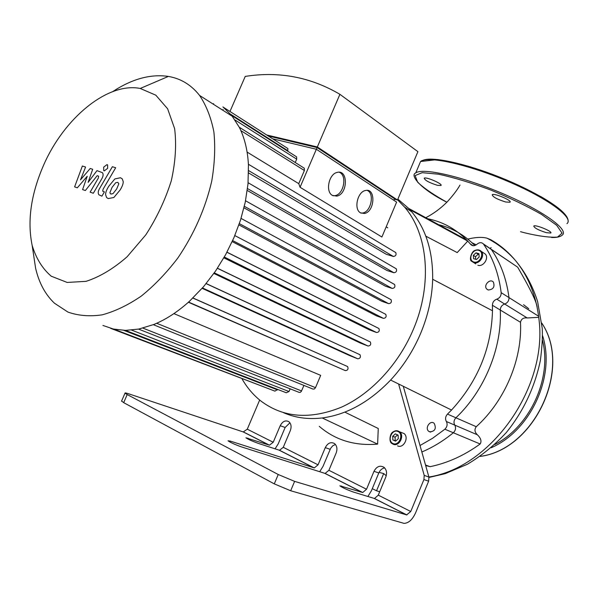 <?xml version="1.0" encoding="UTF-8"?>
<svg xmlns="http://www.w3.org/2000/svg" width="598" height="598" viewBox="0 0 598 598"><rect width="100%" height="100%" fill="white"/><g stroke="black" fill="none" stroke-linecap="round" stroke-linejoin="round"><path stroke-width="0.9" d="M474.827 245.524C464.489 235.021 452.439 228.077 438.685 224.706C452.439 228.077 464.489 235.021 474.827 245.524M425.664 465.536L430.104 466.679C447.618 463.039 464.295 455.474 480.142 443.985C481.816 441.249 480.897 438.192 477.398 434.821C474.625 432.115 474.244 429.416 476.262 426.718C505.033 400.69 522.39 359.241 520.492 322.285C521.269 318.943 523.512 317.501 527.219 317.964L538.701 317.336L538.671 316.29L508.988 297.587C509.048 300.749 507.597 302.894 504.652 304.023C501.886 305.04 500.429 307.043 500.287 310.041C502.073 347.864 484.582 390.636 455.9 417.793C453.837 420.117 453.463 422.562 454.779 425.118C456.147 427.876 455.669 430.425 453.336 432.758C443.335 440.928 432.84 447.341 421.837 451.998C432.84 447.341 443.335 440.928 453.336 432.758C455.669 430.425 456.147 427.876 454.779 425.118C453.463 422.562 453.837 420.117 455.9 417.793C484.582 390.636 502.073 347.864 500.287 310.041C500.429 307.043 501.886 305.04 504.652 304.023C507.597 302.894 509.048 300.749 508.988 297.587L501.176 292.669C498.792 273.959 492.924 257.798 483.565 244.178L491.339 249.448C500.683 262.985 506.566 279.034 508.988 297.587C506.566 279.034 500.683 262.985 491.339 249.448L515.08 265.422M476.262 426.718L447.491 414.1C445.413 416.462 445.032 418.929 446.347 421.5C447.715 424.281 447.222 426.852 444.867 429.215L480.142 443.985M501.176 292.669C501.229 295.861 499.771 298.028 496.803 299.172C494.015 300.203 492.55 302.237 492.401 305.257L520.492 322.285M472.368 245.569L470.805 244.537C472.607 246.219 474.685 246.107 477.04 244.208C479.424 242.28 481.532 242.183 483.356 243.909L483.565 244.178M121.626 400.966L123.689 402.663L127.202 394.56L278.234 474.506L274.28 483.879L290.673 490.749L404.001 523.362C408.539 523.205 412.388 519.737 415.543 512.957L428.631 481.196L428.916 477.055L420.013 445.525L432.705 438.192L444.867 429.215M384.626 467.89C382.04 468.406 380.104 470.088 378.811 472.943L371.41 490.771L367.89 496.497M335.441 444.456L332.772 445.772L330.664 448.291L322.987 466.425L319.683 471.732M289.933 422.801L285.149 427.465L278.197 443.903L275.073 448.859M403.291 386.301L420.013 445.525M447.491 414.1L451.535 410.041C477.765 381.337 491.414 348.245 492.483 310.766L492.401 305.257M470.783 244.507L467.756 241.099L457.208 252.588L425.828 236.173M429.566 431.846L428.706 431.308C424.535 428.041 430.321 419.691 434.208 423.377C436.533 428.661 434.985 431.479 429.566 431.846M483.244 252.7L485.329 254.09C489.246 258.187 483.221 267.209 477.877 265.265M488.192 290L486.705 289.036C483.117 285.321 490.143 278.04 493.395 282.114C494.995 286.928 493.26 289.552 488.192 290M401.28 432.459L404.031 433.543C409.398 437.512 403.373 448.926 397.535 445.839M398.261 438.768L395.607 441.152L392.834 439.896L392.699 436.256L395.33 433.879L398.119 435.127L398.261 438.768M479.162 257.02L476.486 259.525L473.586 258.68L473.347 255.339L476.008 252.834L478.923 253.672L479.162 257.02M395.741 441.04L395.226 440.808L395.084 437.183L397.61 434.903M392.834 439.896L395.226 440.808M392.699 436.256L395.084 437.183M475.664 259.285L475.477 256.729L478.138 254.24L478.976 254.479M473.347 255.339L475.477 256.729M476.008 252.834L478.138 254.24M258 443.282C252.192 441.167 248.17 439.343 245.935 437.803L269.459 445.174L273.219 442.251L280.215 425.724C282.585 421.298 285.463 419.953 288.849 421.68C291.189 423.788 291.675 426.77 290.307 430.635L283.265 447.311L279.498 450.272L258 443.282M353.411 492.057C347.079 489.784 342.564 487.714 339.873 485.823L362.717 492.52L366.537 489.239L373.989 471.314C376.628 466.447 379.947 465.095 383.938 467.27C386.592 469.692 387.212 472.958 385.8 477.055L378.287 495.151L374.468 498.493L353.411 492.057M241.308 446.841C234.939 444.561 230.514 442.55 228.032 440.793L230.335 441.107L314.264 467.92L318.054 464.825L325.275 447.633C327.764 442.991 330.851 441.638 334.521 443.574C337.01 445.831 337.564 448.949 336.173 452.933L328.9 470.29L325.103 473.429L241.308 446.841M273.219 442.251L247.273 429.185L243.229 431.935L128.712 393.813C125.969 392.916 124.735 392.692 125.019 393.155L127.202 394.56M374.169 498.426L406.625 514.908L294.62 481.375L278.234 474.506M398.597 383.991L424.214 475.388L423.922 479.551L410.751 511.499L378.287 495.151M247.273 429.185L259.674 400.032M344.822 412.119L378.265 428.512L377.615 444.12C354.749 446.056 335.306 440.143 319.287 426.374M406.625 514.908L410.751 511.499M283.467 412.672C295.225 417.83 308.142 419.587 322.217 417.957C346.683 414.691 369.482 402.065 390.606 380.059C403.314 366.335 413.405 350.592 420.88 332.809C428.22 314.997 432.145 297.146 432.668 279.266L492.483 310.766M390.606 380.059L451.535 410.041M322.217 417.957L377.615 444.12M409.338 210.227L409.847 209.659L408.696 208.425L397.879 199.134M432.668 279.266C432.967 251.489 425.985 228.997 411.708 211.789L409.847 209.659L467.756 241.099L466.56 239.843C455.018 228.316 441.503 221.178 426 218.427M274.28 483.879L123.689 402.663M242.055 378.893C247.011 387.594 253.238 394.927 260.743 400.892C283.108 417.763 309.981 419.863 341.361 407.208C371.074 393.88 398.761 364.249 413.524 328.975C432.675 283.968 427.944 233.968 404.622 207.125L397.588 199.829M437.392 185.305L440.935 185.515C443.454 184.177 425.903 176.492 424.229 178.204C424.842 180.349 429.229 182.711 437.392 185.305M505.721 202.004L509.967 202.244C512.65 200.711 493.985 192.795 492.199 194.716C492.685 196.921 497.192 199.351 505.721 202.004M546.415 232.689L550.773 233.041C553.12 231.635 535.262 224.287 533.775 226.044C534.268 227.965 538.484 230.178 546.415 232.689M77.329 187.802L87.218 176.283L82.584 189.588L85.35 190.523L97.197 175.677L98.199 175.999L98.648 176.261L98.296 178.167L90.119 192.16L93.333 193.251L101.727 178.884C103.245 176.35 103.499 174.295 102.497 172.71L96.981 170.624L88.123 182.375L92.683 169.271L90.201 168.487L80.491 179.856L85.589 167.036L82.36 166.02L74.608 186.875L77.329 187.802M118.838 183.728L117.791 182.323L115.713 182.726L112.05 187.391L109.912 192.601L110.279 193.61L110.922 194.014L113.015 193.632L116.715 188.916L118.838 183.728M114.853 178.929L108.731 186.307C106.571 189.79 105.525 192.586 105.599 194.694L106.601 197.534L108.238 198.581L113.874 197.482L120.093 190.022C122.261 186.524 123.308 183.713 123.218 181.59L122.254 178.862L120.475 177.748L114.853 178.929M112.372 166.722L99.604 188.475C98.057 191.039 97.81 193.139 98.864 194.776L101.907 196.151L104.411 191.883L102.707 191.188L103.058 189.252L115.683 167.732L112.372 166.722M104.261 170.893L107.64 168.352L107.625 164.958L107.049 164.585L103.678 167.126L103.701 170.527L104.261 170.893M360.975 213.105L362.68 213.015C371.074 211.879 374.819 193.251 367.194 190.388M360.459 212.821C353.59 209.248 357.462 191.771 365.438 190.515C376.082 187.623 374.886 211.916 364.384 213.493L360.459 212.821M333.049 195.77L335.104 195.643C343.917 194.208 347.333 175.109 339.238 172.246M332.376 195.404C325.207 191.659 328.833 173.981 337.123 172.426C348.372 169.07 347.939 194.133 336.824 196.114L332.376 195.404M393.865 200.3L394.531 198.73L317.104 147.564L316.372 149.268M317.104 147.564L268.21 135.955M266.686 134.976L317.336 146.973L397.506 200.016L394.336 199.179M229.968 111.482L245.232 76.417C278.922 71.087 310.482 77.052 339.911 94.312L317.336 146.973M316.357 149.261L300.061 187.279L381.898 237.01L396.616 202.109L316.357 149.261L272.703 138.826M287.773 151.227L287.877 148.536L287.272 148.155M295.248 162.514L296.698 159.143L296.608 156.855L295.98 156.459M300.061 187.279L298.753 183.638L304.382 170.52L304.277 168.202L303.62 167.791M397.506 200.016L417.905 151.653L339.911 94.312M232.017 116.102L230.514 115.145M222.807 110.234L223.144 109.464M213.359 104.216L213.606 103.648M247.101 152.094L298.753 183.638M248.589 172.934L386.159 254.232L393.357 256.46C395.704 256.161 396.519 254.875 395.794 252.588L395.158 252.177M247.273 190.463L387.018 270.513L393.865 272.718C396.242 272.434 397.05 271.133 396.302 268.808L395.674 268.405M243.977 207.827L385.448 286.188L392.183 288.438C394.583 288.161 395.39 286.853 394.605 284.499L394 284.102M238.916 224.908L381.868 301.302L388.64 303.657C391.062 303.395 391.869 302.065 391.055 299.688L390.464 299.306M232.188 241.614L376.456 315.856L383.4 318.36C385.845 318.099 386.644 316.768 385.792 314.361L385.232 314.002M223.854 257.835L369.28 329.797L376.538 332.51C378.99 332.256 379.775 330.911 378.9 328.489L226.941 252.244M213.875 273.465L360.295 343.035L368.017 346.025C370.476 345.771 371.253 344.426 370.349 341.981L217.403 268.308M202.139 288.341L349.292 355.414L357.709 358.793C360.175 358.538 360.938 357.185 360.011 354.734L206.123 283.639M188.392 302.244L345.352 370.625C347.812 370.371 348.567 369.011 347.61 366.552L192.892 298.058M153.327 324.684L313.038 389.104L314.421 388.947L315.512 387.654L320.692 375.365L173.898 313.614M33.204 252.349L35.611 268.255C39.005 282.861 45.276 294.5 54.425 303.186L67.925 312.074C78.301 315.744 89.722 316.663 102.191 314.84C115.055 311.364 128.092 305.107 141.315 296.07C154.344 285.538 166.528 272.852 177.853 258C194.126 233.96 205.428 208.336 211.744 181.112C214.719 163.583 215.437 147.183 213.882 131.904C211.072 117.627 206.31 105.48 199.59 95.448C191.248 84.879 180.835 78.532 168.367 76.424C150.584 73.846 132.053 78.899 112.775 91.576M43.594 165.183C63.986 118.225 107.573 81.919 140.231 88.467L155.801 95.172L167.634 108.806L174.616 128.615C176.612 144.492 175.513 161.864 171.305 180.731C165.325 199.769 156.826 217.814 145.807 234.857L127.135 256.751C113.485 268.681 99.806 276.874 86.097 281.337L67.163 282.443L51.234 276.201C42.436 268.681 36.067 258.388 32.143 245.329C27.142 220.946 30.961 194.23 43.594 165.183M102.923 325.447L113.568 329.079L125.483 330.388L138.803 329.057L153.791 324.505C165.982 319.534 177.912 311.752 189.596 301.16L203.634 286.614L215.542 271.073L225.588 254.755L233.885 237.795L240.456 220.303L245.225 202.333L248.006 183.945L248.454 165.123C247.699 150.614 244.679 138.056 239.387 127.441L231.74 115.526L222.934 106.907M110.615 328.332L265.946 387.683M113.979 329.169L274.893 391.129L277.771 389.455M226.978 252.177L378.9 328.489M125.49 330.388L286.27 392.759L289.006 391.533L290.172 388.775M217.455 268.233L370.349 341.981M138.572 329.102L299.172 392.393L300.293 392.34L301.302 391.458L303.941 385.359M206.183 283.564L360.011 354.734M192.967 297.983L347.61 366.552M492.176 241.054L490.816 239.761L486.847 238.116C481.689 236.898 475.343 237.227 467.815 239.11M476.225 244.859L472.024 242.766M538.671 316.29L537.146 307.454C536.944 302.588 530.508 289.238 517.823 267.411M386.248 475.731L383.692 473.564L379.072 472.368M383.692 473.564L376.546 490.794L372.285 488.656M379.685 491.788L376.546 490.794M477.398 434.821L446.347 421.5M496.803 299.172L527.219 317.964M404.031 433.543L399.584 431.793C397.408 430.291 395.158 430.388 392.826 432.077C389.717 433.647 388.79 442.46 392.049 443.529L393.058 444.157C398.903 447.244 404.958 435.778 399.584 431.793L396.22 430.717M392.968 443.537C386.861 440.808 391.892 428.714 397.969 431.487C404.143 434.155 399.06 446.4 392.968 443.537M485.329 254.09L481.375 251.452C479.626 249.717 477.503 249.381 474.984 250.45C471.59 251.04 468.697 260.324 471.74 261.311L473.885 262.686C479.245 264.63 485.299 255.563 481.375 251.452L478.49 249.882M473.825 262.029C467.442 260.205 472.323 248.454 478.677 250.33C485.12 252.087 480.194 263.98 473.825 262.029M247.617 438.88L247.931 438.14M341.264 486.794L341.593 486.01M229.938 442.034L230.335 441.107M378.811 472.943L373.989 471.314M243.229 431.935L269.152 445.106M324.804 473.362L362.418 492.46M279.191 450.197L313.957 467.853M330.163 449.322L325.275 447.633M285.149 427.465L280.215 425.724M318.054 464.825L283.265 447.311M366.537 489.239L328.9 470.29M290.673 490.749L294.62 481.375M423.922 479.551L428.631 481.196M428.916 477.055L424.214 475.388M422.823 160.413C430.994 156.145 464.055 162.955 499.48 177.06C534.918 191.113 564.295 209.21 567.225 218.031M566.941 223.652C574.386 217.993 547.903 198.312 507.642 181.276C467.472 164.173 427.361 155.577 420.558 161.512L419.131 164.891M568.085 221.738C568.915 216.013 559.9 207.663 541.033 196.705L514.011 183.167L503.972 178.869L470.364 166.827L437.818 159.531L420.558 161.512L415.73 172.964C422.367 167.433 462.359 176.41 502.559 193.528C542.849 210.578 569.513 229.894 562.225 235.149C560.311 236.86 556.768 237.638 551.61 237.488M520.522 231.688L524.439 232.749C538.858 236.217 549.883 237.66 557.5 237.1L562.075 233.16L556.686 225.289L541.452 214.376C526.808 206.011 509.795 197.856 490.397 189.902C470.955 182.719 453.665 177.479 438.536 174.197L422.166 172.68L415.102 175.565L417.628 182.173C423.795 188.093 433.543 194.769 446.878 202.206C420.491 189.043 409.495 175.177 415.73 172.964M523.556 304.681L528.759 308.74M541.788 323.159C572.256 367.912 534.709 449.509 480.082 456.401M542.468 335.411C555.946 375.499 530.897 430.702 491.227 447.715M542.423 340.075C552.343 377.712 530.232 426.464 494.845 444.471M235.074 120.026L296.698 159.143M230.686 114.27L287.959 150.793M202.475 287.959L357.709 358.793M214.293 272.867L368.017 346.025M224.31 257.035L376.538 332.51M232.652 240.598L383.4 318.36M239.35 223.659L388.64 303.657M244.343 206.303L392.183 288.438M247.512 188.587L393.865 272.718M248.596 170.579L393.357 256.46M240.897 130.656L304.382 170.52M188.579 302.08L345.352 370.625M123.838 330.358L277.577 389.911M131.62 330.111L289.006 391.533M142.922 328.115L301.579 390.943M156.683 323.271L315.512 387.654M490.823 239.768C499.696 244.784 507.635 251.377 514.639 259.554L514.646 259.562C525.679 272.509 533.177 288.475 537.154 307.462M538.701 317.336C548.859 385.523 492.094 467.307 428.908 477.017M430.104 466.679L425.514 464.997M470.805 244.537L472.33 245.561M483.356 243.909L517.576 267.119M473.863 262.679L475.739 263.89M430.695 432.122L428.706 431.308M488.304 290.03L486.705 289.036M243.536 432.01L269.459 445.174M279.498 450.272L314.264 467.92M374.468 498.493L406.917 514.968M408.696 208.425L466.56 239.843M121.514 401.228L125.019 393.155M325.103 473.429L362.717 492.52M473.04 245.711L470.185 243.812M411.708 211.789L404.622 207.125M510.131 201.855L509.967 202.244M541.781 323.099C572.465 368.047 534.784 449.644 480.045 456.431M111.235 194.088L110.279 193.61M364.384 213.493L362.68 213.015M336.824 196.114L335.104 195.643M296.608 156.855L231.755 115.541M287.877 148.536L223.413 107.281M386.188 226.844L387.781 227.838M32.143 245.329L35.611 268.255M140.231 88.467L168.367 76.424M199.59 95.448L232.39 116.341M304.277 168.202L239.282 127.232M248.409 164.241L395.794 252.588M245.546 200.771L394.605 284.499M241.054 218.405L391.055 299.688M248.11 182.719L396.302 268.808M234.827 235.582L385.792 314.361M490.188 248.394L491.115 247.579M459.974 185.096C457.433 189.678 453.209 195.247 447.297 201.788C440.816 208.313 433.655 213.621 425.806 217.717M486.847 238.116C497.192 243.379 506.461 250.525 514.639 259.554C524.947 271.604 532.609 285.627 537.632 301.646L542.207 328.227C542.73 335.941 542.124 346.683 540.383 360.43C534.754 387.362 523.4 411.394 506.319 432.533C494.546 445.204 481.554 455.788 467.344 464.287L445.166 473.668L429.013 477.443"/></g></svg>
